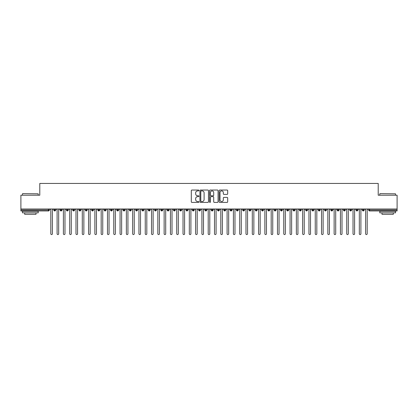 <?xml version="1.0" encoding="UTF-8"?>
<svg xmlns="http://www.w3.org/2000/svg" width="418" height="418" viewBox="0 0 418 418"><rect width="100%" height="100%" fill="white"/><g stroke="black" fill="none" stroke-linecap="round" stroke-linejoin="round"><path stroke-width="0.63" d="M198.926 190.472A0.434 0.434 0 0 0 198.493 190.038L191.925 190.038A0.617 0.617 0 0 0 191.308 190.655L191.308 201.779A0.617 0.617 0 0 0 191.925 202.401L198.493 202.401A0.434 0.434 0 0 0 198.926 201.967A0.434 0.434 0 0 0 198.493 201.533L197.646 201.533A1.975 1.975 0 0 1 195.666 199.558L195.666 198.628A1.975 1.975 0 0 1 197.646 196.653L198.493 196.653A0.434 0.434 0 0 0 198.926 196.22A0.434 0.434 0 0 0 198.493 195.786L197.646 195.786A1.975 1.975 0 0 1 195.666 193.811L195.666 192.881A1.975 1.975 0 0 1 197.646 190.906L198.493 190.906A0.434 0.434 0 0 0 198.926 190.472M227.063 194.396A0.617 0.617 0 0 0 227.679 193.78L227.679 190.655A0.617 0.617 0 0 0 227.063 190.038L219.769 190.038A0.617 0.617 0 0 0 219.152 190.655L219.152 201.779A0.617 0.617 0 0 0 219.769 202.401L227.063 202.401A0.617 0.617 0 0 0 227.679 201.779L227.679 198.012A0.617 0.617 0 0 0 227.063 197.395L223.938 197.395A0.617 0.617 0 0 0 223.322 198.012L223.322 199.882A1.651 1.651 0 0 1 221.671 201.533A1.651 1.651 0 0 1 220.014 199.882L220.014 192.557A1.651 1.651 0 0 1 221.671 190.906A1.651 1.651 0 0 1 223.322 192.557L223.322 193.78A0.617 0.617 0 0 0 223.938 194.396L227.063 194.396M20.9 209L397.1 209L397.1 195.211L378.212 195.211L378.212 183.439L39.788 183.439L39.788 195.211L20.9 195.211L20.9 210.008L48.431 210.008L48.431 209M208.462 190.655A0.617 0.617 0 0 0 207.84 190.038L200.551 190.038A0.617 0.617 0 0 0 199.929 190.655L199.929 201.779A0.617 0.617 0 0 0 200.551 202.401L207.84 202.401A0.617 0.617 0 0 0 208.462 201.779L208.462 190.655M210.16 190.038L217.449 190.038A0.617 0.617 0 0 1 218.071 190.655L218.071 201.779A0.617 0.617 0 0 1 217.449 202.401L214.329 202.401A0.617 0.617 0 0 1 213.713 201.779L213.713 197.27A0.617 0.617 0 0 0 213.096 196.653L211.022 196.653A0.617 0.617 0 0 0 210.406 197.27L210.406 201.967A0.434 0.434 0 0 1 209.972 202.401A0.434 0.434 0 0 1 209.538 201.967L209.538 190.655A0.617 0.617 0 0 1 210.16 190.038M49.376 210.008L48.431 210.008L48.431 210.954A0.946 0.946 0 0 0 49.376 210.008L49.376 209L49.376 210.008A0.946 0.946 0 0 1 48.431 210.954L20.9 210.954L20.9 210.008M397.1 209L397.1 210.954L369.569 210.954A0.946 0.946 0 0 1 368.624 210.008L368.624 209M54.758 209L54.758 210.954A0.946 0.946 0 0 1 53.812 210.008L53.812 209M55.672 209L55.672 210.008A0.946 0.946 0 0 1 54.758 210.954A0.946 0.946 0 0 0 55.672 210.008L53.812 210.008A0.946 0.946 0 0 0 54.758 210.954M61.054 209L61.054 210.954A0.946 0.946 0 0 1 60.108 210.008L60.108 209L60.108 210.008A0.946 0.946 0 0 0 61.054 210.954A0.946 0.946 0 0 0 61.968 210.008L61.968 209M67.35 209L67.35 210.954A0.946 0.946 0 0 1 66.405 210.008L66.405 209L66.405 210.008A0.946 0.946 0 0 0 67.35 210.954A0.946 0.946 0 0 0 68.265 210.008L68.265 209M73.646 209L73.646 210.954A0.946 0.946 0 0 1 72.701 210.008L72.701 209L72.701 210.008A0.946 0.946 0 0 0 73.646 210.954A0.946 0.946 0 0 0 74.561 210.008L74.561 209M79.942 209L79.942 210.954A0.946 0.946 0 0 1 78.997 210.008L78.997 209L78.997 210.008A0.946 0.946 0 0 0 79.942 210.954A0.946 0.946 0 0 0 80.857 210.008L80.857 209M86.239 209L86.239 210.954A0.946 0.946 0 0 1 85.293 210.008L85.293 209L85.293 210.008A0.946 0.946 0 0 0 86.239 210.954A0.946 0.946 0 0 0 87.153 210.008L87.153 209M92.535 209L92.535 210.954A0.946 0.946 0 0 1 91.589 210.008L91.589 209L91.589 210.008A0.946 0.946 0 0 0 92.535 210.954A0.946 0.946 0 0 0 93.449 210.008L93.449 209M98.831 209L98.831 210.954A0.946 0.946 0 0 1 97.885 210.008L97.885 209L97.885 210.008A0.946 0.946 0 0 0 98.831 210.954A0.946 0.946 0 0 0 99.745 210.008L99.745 209M105.127 209L105.127 210.954A0.946 0.946 0 0 1 104.181 210.008L104.181 209L104.181 210.008A0.946 0.946 0 0 0 105.127 210.954A0.946 0.946 0 0 0 106.041 210.008L106.041 209M111.423 209L111.423 210.954A0.946 0.946 0 0 1 110.477 210.008L110.477 209L110.477 210.008A0.946 0.946 0 0 0 111.423 210.954A0.946 0.946 0 0 0 112.337 210.008L112.337 209M117.719 209L117.719 210.954A0.946 0.946 0 0 1 116.774 210.008L116.774 209L116.774 210.008A0.946 0.946 0 0 0 117.719 210.954A0.946 0.946 0 0 0 118.634 210.008L118.634 209M124.015 209L124.015 210.954A0.946 0.946 0 0 1 123.07 210.008L123.07 209L123.07 210.008A0.946 0.946 0 0 0 124.015 210.954A0.946 0.946 0 0 0 124.93 210.008L124.93 209M130.311 209L130.311 210.954A0.946 0.946 0 0 1 129.366 210.008A0.946 0.946 0 0 0 130.311 210.954A0.946 0.946 0 0 1 129.366 210.008L129.366 209M131.226 209L131.226 210.008A0.946 0.946 0 0 1 130.311 210.954A0.946 0.946 0 0 0 131.226 210.008L129.366 210.008M136.608 210.954A0.946 0.946 0 0 1 135.667 210.008L135.667 209L135.667 210.008A0.946 0.946 0 0 0 136.608 210.954A0.946 0.946 0 0 0 137.522 210.008L137.522 209L137.522 210.008A0.946 0.946 0 0 1 136.608 210.954L136.608 210.008L137.522 210.008M142.904 209L142.904 210.954A0.946 0.946 0 0 1 141.963 210.008L141.963 209L141.963 210.008A0.946 0.946 0 0 0 142.904 210.954A0.946 0.946 0 0 0 143.818 210.008L143.818 209M149.2 209L149.2 210.954A0.946 0.946 0 0 1 148.259 210.008L148.259 209L148.259 210.008A0.946 0.946 0 0 0 149.2 210.954A0.946 0.946 0 0 0 150.114 210.008L150.114 209M155.496 209L155.496 210.008L154.555 210.008L154.555 209L154.555 210.008A0.946 0.946 0 0 0 155.496 210.954A0.946 0.946 0 0 0 156.41 210.008L156.41 209L156.41 210.008A0.946 0.946 0 0 1 155.496 210.954A0.946 0.946 0 0 1 154.555 210.008A0.946 0.946 0 0 0 155.496 210.954L155.496 210.008L156.41 210.008M161.792 209L161.792 210.954A0.946 0.946 0 0 1 160.852 210.008L160.852 209L160.852 210.008A0.946 0.946 0 0 0 161.792 210.954A0.946 0.946 0 0 0 162.706 210.008L162.706 209M168.088 209L168.088 210.954A0.946 0.946 0 0 1 167.148 210.008L167.148 209L167.148 210.008A0.946 0.946 0 0 0 168.088 210.954A0.946 0.946 0 0 0 169.003 210.008L169.003 209M174.384 209L174.384 210.954A0.946 0.946 0 0 1 173.444 210.008L173.444 209L173.444 210.008A0.946 0.946 0 0 0 174.384 210.954A0.946 0.946 0 0 0 175.299 210.008L175.299 209M180.68 209L180.68 210.954A0.946 0.946 0 0 1 179.74 210.008L179.74 209M181.595 209L181.595 210.008A0.946 0.946 0 0 1 180.68 210.954A0.946 0.946 0 0 0 181.595 210.008L179.74 210.008A0.946 0.946 0 0 0 180.68 210.954M186.977 210.954A0.946 0.946 0 0 1 186.036 210.008L186.036 209L186.036 210.008A0.946 0.946 0 0 0 186.977 210.954A0.946 0.946 0 0 0 187.891 210.008L187.891 209L187.891 210.008A0.946 0.946 0 0 1 186.977 210.954L186.977 210.008L187.891 210.008M193.273 209L193.273 210.954A0.946 0.946 0 0 1 192.332 210.008L192.332 209M194.187 209L194.187 210.008A0.946 0.946 0 0 1 193.273 210.954A0.946 0.946 0 0 0 194.187 210.008L192.332 210.008A0.946 0.946 0 0 0 193.273 210.954M199.569 209L199.569 210.954A0.946 0.946 0 0 1 198.628 210.008L198.628 209M200.483 209L200.483 210.008L200.483 209M205.87 209L205.87 210.954A0.946 0.946 0 0 1 204.924 210.008A0.946 0.946 0 0 0 205.87 210.954A0.946 0.946 0 0 1 204.924 210.008L204.924 209M206.779 209L206.779 210.008L206.779 209M212.166 209L212.166 210.954A0.946 0.946 0 0 1 211.221 210.008L211.221 209M213.076 209L213.076 210.008L213.076 209M218.462 209L218.462 210.954A0.946 0.946 0 0 1 217.517 210.008L217.517 209M219.372 209L219.372 210.008A0.946 0.946 0 0 1 218.462 210.954A0.946 0.946 0 0 0 219.372 210.008L217.517 210.008A0.946 0.946 0 0 0 218.462 210.954M224.759 209L224.759 210.954A0.946 0.946 0 0 1 223.813 210.008L223.813 209M225.668 209L225.668 210.008L225.668 209M231.055 209L231.055 210.954A0.946 0.946 0 0 1 230.109 210.008L230.109 209M231.964 209L231.964 210.008L231.964 209M237.351 209L237.351 210.954A0.946 0.946 0 0 1 236.405 210.008L236.405 209M238.26 209L238.26 210.008L238.26 209M243.647 209L243.647 210.954A0.946 0.946 0 0 1 242.701 210.008L242.701 209M244.556 209L244.556 210.008A0.946 0.946 0 0 1 243.647 210.954A0.946 0.946 0 0 0 244.556 210.008L242.701 210.008A0.946 0.946 0 0 0 243.647 210.954M249.943 209L249.943 210.954A0.946 0.946 0 0 1 248.997 210.008L248.997 209L248.997 210.008A0.946 0.946 0 0 0 249.943 210.954A0.946 0.946 0 0 0 250.852 210.008L250.852 209M256.239 209L256.239 210.954A0.946 0.946 0 0 1 255.293 210.008L255.293 209M257.148 209L257.148 210.008L257.148 209M262.535 209L262.535 210.954A0.946 0.946 0 0 1 261.59 210.008A0.946 0.946 0 0 0 262.535 210.954A0.946 0.946 0 0 1 261.59 210.008L261.59 209M263.444 209L263.444 210.008L263.444 209M268.831 209L268.831 210.954A0.946 0.946 0 0 1 267.886 210.008L267.886 209L267.886 210.008A0.946 0.946 0 0 0 268.831 210.954A0.946 0.946 0 0 0 269.741 210.008L269.741 209M275.128 209L275.128 210.954A0.946 0.946 0 0 1 274.182 210.008A0.946 0.946 0 0 0 275.128 210.954A0.946 0.946 0 0 1 274.182 210.008L274.182 209M276.037 209L276.037 210.008A0.946 0.946 0 0 1 275.128 210.954A0.946 0.946 0 0 0 276.037 210.008L274.182 210.008M281.424 209L281.424 210.954A0.946 0.946 0 0 1 280.478 210.008L280.478 209L280.478 210.008A0.946 0.946 0 0 0 281.424 210.954A0.946 0.946 0 0 0 282.333 210.008L282.333 209M287.72 209L287.72 210.954A0.946 0.946 0 0 1 286.774 210.008L286.774 209M288.634 209L288.634 210.008L288.634 209M294.016 209L294.016 210.954A0.946 0.946 0 0 1 293.07 210.008A0.946 0.946 0 0 0 294.016 210.954A0.946 0.946 0 0 1 293.07 210.008L293.07 209M294.93 209L294.93 210.008L294.93 209M300.312 209L300.312 210.954A0.946 0.946 0 0 1 299.366 210.008L299.366 209M301.226 209L301.226 210.008L301.226 209M306.608 209L306.608 210.954A0.946 0.946 0 0 1 305.662 210.008L305.662 209M307.523 209L307.523 210.008A0.946 0.946 0 0 1 306.608 210.954A0.946 0.946 0 0 0 307.523 210.008L305.662 210.008A0.946 0.946 0 0 0 306.608 210.954M312.904 209L312.904 210.954A0.946 0.946 0 0 1 311.959 210.008A0.946 0.946 0 0 0 312.904 210.954A0.946 0.946 0 0 1 311.959 210.008L311.959 209M313.819 209L313.819 210.008A0.946 0.946 0 0 1 312.904 210.954A0.946 0.946 0 0 0 313.819 210.008L311.959 210.008M319.2 209L319.2 210.954A0.946 0.946 0 0 1 318.255 210.008A0.946 0.946 0 0 0 319.2 210.954A0.946 0.946 0 0 1 318.255 210.008L318.255 209M320.115 209L320.115 210.008L320.115 209M325.497 209L325.497 210.954A0.946 0.946 0 0 1 324.551 210.008L324.551 209L324.551 210.008A0.946 0.946 0 0 0 325.497 210.954A0.946 0.946 0 0 0 326.411 210.008L326.411 209M331.793 209L331.793 210.954A0.946 0.946 0 0 1 330.847 210.008A0.946 0.946 0 0 0 331.793 210.954A0.946 0.946 0 0 1 330.847 210.008L330.847 209M332.707 209L332.707 210.008A0.946 0.946 0 0 1 331.793 210.954A0.946 0.946 0 0 0 332.707 210.008L330.847 210.008M338.089 209L338.089 210.954A0.946 0.946 0 0 1 337.143 210.008A0.946 0.946 0 0 0 338.089 210.954A0.946 0.946 0 0 1 337.143 210.008L337.143 209M339.003 209L339.003 210.008L339.003 209M344.385 209L344.385 210.954A0.946 0.946 0 0 1 343.439 210.008L343.439 209M345.299 209L345.299 210.008L345.299 209M350.681 209L350.681 210.954A0.946 0.946 0 0 1 349.735 210.008A0.946 0.946 0 0 0 350.681 210.954A0.946 0.946 0 0 1 349.735 210.008L349.735 209M351.595 209L351.595 210.008L351.595 209M356.977 209L356.977 210.954A0.946 0.946 0 0 1 356.031 210.008A0.946 0.946 0 0 0 356.977 210.954A0.946 0.946 0 0 1 356.031 210.008L356.031 209M357.892 209L357.892 210.008L357.892 209M363.273 209L363.273 210.954A0.946 0.946 0 0 1 362.328 210.008A0.946 0.946 0 0 0 363.273 210.954A0.946 0.946 0 0 1 362.328 210.008L362.328 209M364.188 209L364.188 210.008A0.946 0.946 0 0 1 363.273 210.954A0.946 0.946 0 0 0 364.188 210.008L362.328 210.008M136.608 209L136.608 210.008L135.667 210.008M186.977 209L186.977 210.008L186.036 210.008M199.569 210.954A0.946 0.946 0 0 0 200.483 210.008A0.946 0.946 0 0 1 199.569 210.954A0.946 0.946 0 0 1 198.628 210.008L200.483 210.008M205.87 210.954A0.946 0.946 0 0 0 206.779 210.008A0.946 0.946 0 0 1 205.87 210.954M212.166 210.954A0.946 0.946 0 0 0 213.076 210.008A0.946 0.946 0 0 1 212.166 210.954A0.946 0.946 0 0 1 211.221 210.008L213.076 210.008M224.759 210.954A0.946 0.946 0 0 0 225.668 210.008A0.946 0.946 0 0 1 224.759 210.954A0.946 0.946 0 0 1 223.813 210.008L225.668 210.008M231.055 210.954A0.946 0.946 0 0 0 231.964 210.008A0.946 0.946 0 0 1 231.055 210.954A0.946 0.946 0 0 1 230.109 210.008L231.964 210.008M237.351 210.954A0.946 0.946 0 0 0 238.26 210.008A0.946 0.946 0 0 1 237.351 210.954A0.946 0.946 0 0 1 236.405 210.008L238.26 210.008M256.239 210.954A0.946 0.946 0 0 0 257.148 210.008A0.946 0.946 0 0 1 256.239 210.954A0.946 0.946 0 0 1 255.293 210.008L257.148 210.008M262.535 210.954A0.946 0.946 0 0 0 263.444 210.008A0.946 0.946 0 0 1 262.535 210.954M287.72 210.954A0.946 0.946 0 0 0 288.634 210.008A0.946 0.946 0 0 1 287.72 210.954A0.946 0.946 0 0 1 286.774 210.008L288.634 210.008M294.016 210.954A0.946 0.946 0 0 0 294.93 210.008A0.946 0.946 0 0 1 294.016 210.954M300.312 210.954A0.946 0.946 0 0 0 301.226 210.008A0.946 0.946 0 0 1 300.312 210.954A0.946 0.946 0 0 1 299.366 210.008L301.226 210.008M319.2 210.954A0.946 0.946 0 0 0 320.115 210.008A0.946 0.946 0 0 1 319.2 210.954M338.089 210.954A0.946 0.946 0 0 0 339.003 210.008A0.946 0.946 0 0 1 338.089 210.954M344.385 210.954A0.946 0.946 0 0 0 345.299 210.008A0.946 0.946 0 0 1 344.385 210.954A0.946 0.946 0 0 1 343.439 210.008L345.299 210.008M350.681 210.954A0.946 0.946 0 0 0 351.595 210.008A0.946 0.946 0 0 1 350.681 210.954M356.977 210.954A0.946 0.946 0 0 0 357.892 210.008A0.946 0.946 0 0 1 356.977 210.954M201.23 190.906A0.434 0.434 0 0 0 200.797 191.334L200.797 201.1A0.434 0.434 0 0 0 201.23 201.533L202.124 201.533A1.975 1.975 0 0 0 204.104 199.558L204.104 192.881A1.975 1.975 0 0 0 202.124 190.906L201.23 190.906M213.713 192.588A1.651 1.651 0 0 0 212.057 190.937A1.651 1.651 0 0 0 210.406 192.588L210.406 195.169A0.617 0.617 0 0 0 211.022 195.786L213.096 195.786A0.617 0.617 0 0 0 213.713 195.169L213.713 192.588M50.019 209L50.808 209.789L50.808 233.777A0.789 0.789 0 0 0 51.592 234.561A0.789 0.789 0 0 0 52.381 233.777L52.381 209.789L53.17 209M56.315 209L57.104 209.789L57.104 233.777A0.789 0.789 0 0 0 57.888 234.561A0.789 0.789 0 0 0 58.677 233.777L58.677 209.789L59.466 209M62.611 209L63.4 209.789L63.4 233.777A0.789 0.789 0 0 0 64.189 234.561A0.789 0.789 0 0 0 64.973 233.777L64.973 209.789L65.762 209M68.907 209L69.696 209.789L69.696 233.777A0.789 0.789 0 0 0 70.485 234.561A0.789 0.789 0 0 0 71.269 233.777L71.269 209.789L72.058 209M75.203 209L75.992 209.789L75.992 233.777A0.789 0.789 0 0 0 76.781 234.561A0.789 0.789 0 0 0 77.565 233.777L77.565 209.789L78.354 209M22.661 193.638L38.216 193.827L22.661 193.638M30.347 212.84L22.473 212.84L22.473 211.268L38.216 211.268L38.216 212.84L30.347 212.84M36.011 212.84L36.011 214.288L24.678 214.288L24.678 212.84M379.972 193.638L395.527 193.827L379.972 193.638M387.653 212.84L379.784 212.84L379.784 211.268L395.527 211.268L395.527 212.84L387.653 212.84M393.322 212.84L393.322 214.288L381.989 214.288L381.989 212.84M81.5 209L82.289 209.789L82.289 233.777A0.789 0.789 0 0 0 83.078 234.561A0.789 0.789 0 0 0 83.861 233.777L83.861 209.789L84.65 209M87.796 209L88.585 209.789L88.585 233.777A0.789 0.789 0 0 0 89.374 234.561A0.789 0.789 0 0 0 90.157 233.777L90.157 209.789L90.946 209M94.092 209L94.881 209.789L94.881 233.777A0.789 0.789 0 0 0 95.67 234.561A0.789 0.789 0 0 0 96.453 233.777L96.453 209.789L97.242 209M100.388 209L101.177 209.789L101.177 233.777A0.789 0.789 0 0 0 101.966 234.561A0.789 0.789 0 0 0 102.75 233.777L102.75 209.789L103.539 209M106.684 209L107.473 209.789L107.473 233.777A0.789 0.789 0 0 0 108.262 234.561A0.789 0.789 0 0 0 109.046 233.777L109.046 209.789L109.835 209M112.98 209L113.769 209.789L113.769 233.777A0.789 0.789 0 0 0 114.558 234.561A0.789 0.789 0 0 0 115.342 233.777L115.342 209.789L116.131 209M119.276 209L120.065 209.789L120.065 233.777A0.789 0.789 0 0 0 120.854 234.561A0.789 0.789 0 0 0 121.638 233.777L121.638 209.789L122.427 209M125.572 209L126.361 209.789L126.361 233.777A0.789 0.789 0 0 0 127.15 234.561A0.789 0.789 0 0 0 127.934 233.777L127.934 209.789L128.723 209M131.869 209L132.658 209.789L132.658 233.777A0.789 0.789 0 0 0 133.446 234.561A0.789 0.789 0 0 0 134.23 233.777L134.23 209.789L135.019 209M138.17 209L138.954 209.789L138.954 233.777A0.789 0.789 0 0 0 139.743 234.561A0.789 0.789 0 0 0 140.526 233.777L140.526 209.789L141.315 209M144.466 209L145.25 209.789L145.25 233.777A0.789 0.789 0 0 0 146.039 234.561A0.789 0.789 0 0 0 146.822 233.777L146.822 209.789L147.611 209M150.762 209L151.546 209.789L151.546 233.777A0.789 0.789 0 0 0 152.335 234.561A0.789 0.789 0 0 0 153.119 233.777L153.119 209.789L153.908 209M157.058 209L157.842 209.789L157.842 233.777A0.789 0.789 0 0 0 158.631 234.561A0.789 0.789 0 0 0 159.415 233.777L159.415 209.789L160.204 209M163.354 209L164.138 209.789L164.138 233.777A0.789 0.789 0 0 0 164.927 234.561A0.789 0.789 0 0 0 165.711 233.777L165.711 209.789L166.5 209M169.651 209L170.434 209.789L170.434 233.777A0.789 0.789 0 0 0 171.223 234.561A0.789 0.789 0 0 0 172.012 233.777L172.012 209.789L172.796 209M175.947 209L176.73 209.789L176.73 233.777A0.789 0.789 0 0 0 177.519 234.561A0.789 0.789 0 0 0 178.308 233.777L178.308 209.789L179.092 209M182.243 209L183.027 209.789L183.027 233.777A0.789 0.789 0 0 0 183.815 234.561A0.789 0.789 0 0 0 184.604 233.777L184.604 209.789L185.388 209M188.539 209L189.323 209.789L189.323 233.777A0.789 0.789 0 0 0 190.112 234.561A0.789 0.789 0 0 0 190.901 233.777L190.901 209.789L191.684 209M194.835 209L195.619 209.789L195.619 233.777A0.789 0.789 0 0 0 196.408 234.561A0.789 0.789 0 0 0 197.197 233.777L197.197 209.789L197.98 209M201.131 209L201.915 209.789L201.915 233.777A0.789 0.789 0 0 0 202.704 234.561A0.789 0.789 0 0 0 203.493 233.777L203.493 209.789L204.277 209M207.427 209L208.211 209.789L208.211 233.777A0.789 0.789 0 0 0 209 234.561A0.789 0.789 0 0 0 209.789 233.777L209.789 209.789L210.573 209M213.723 209L214.507 209.789L214.507 233.777A0.789 0.789 0 0 0 215.296 234.561A0.789 0.789 0 0 0 216.085 233.777L216.085 209.789L216.869 209M220.02 209L220.803 209.789L220.803 233.777A0.789 0.789 0 0 0 221.592 234.561A0.789 0.789 0 0 0 222.381 233.777L222.381 209.789L223.165 209M226.316 209L227.099 209.789L227.099 233.777A0.789 0.789 0 0 0 227.888 234.561A0.789 0.789 0 0 0 228.677 233.777L228.677 209.789L229.461 209M232.612 209L233.396 209.789L233.396 233.777A0.789 0.789 0 0 0 234.184 234.561A0.789 0.789 0 0 0 234.973 233.777L234.973 209.789L235.757 209M238.908 209L239.692 209.789L239.692 233.777A0.789 0.789 0 0 0 240.481 234.561A0.789 0.789 0 0 0 241.27 233.777L241.27 209.789L242.053 209M245.204 209L245.988 209.789L245.988 233.777A0.789 0.789 0 0 0 246.777 234.561A0.789 0.789 0 0 0 247.566 233.777L247.566 209.789L248.349 209M251.5 209L252.289 209.789L252.289 233.777A0.789 0.789 0 0 0 253.073 234.561A0.789 0.789 0 0 0 253.862 233.777L253.862 209.789L254.646 209M257.796 209L258.585 209.789L258.585 233.777A0.789 0.789 0 0 0 259.369 234.561A0.789 0.789 0 0 0 260.158 233.777L260.158 209.789L260.942 209M264.092 209L264.881 209.789L264.881 233.777A0.789 0.789 0 0 0 265.665 234.561A0.789 0.789 0 0 0 266.454 233.777L266.454 209.789L267.238 209M270.389 209L271.178 209.789L271.178 233.777A0.789 0.789 0 0 0 271.961 234.561A0.789 0.789 0 0 0 272.75 233.777L272.75 209.789L273.534 209M276.685 209L277.474 209.789L277.474 233.777A0.789 0.789 0 0 0 278.257 234.561A0.789 0.789 0 0 0 279.046 233.777L279.046 209.789L279.83 209M282.981 209L283.77 209.789L283.77 233.777A0.789 0.789 0 0 0 284.553 234.561A0.789 0.789 0 0 0 285.342 233.777L285.342 209.789L286.131 209M289.277 209L290.066 209.789L290.066 233.777A0.789 0.789 0 0 0 290.85 234.561A0.789 0.789 0 0 0 291.639 233.777L291.639 209.789L292.428 209M295.573 209L296.362 209.789L296.362 233.777A0.789 0.789 0 0 0 297.146 234.561A0.789 0.789 0 0 0 297.935 233.777L297.935 209.789L298.724 209M301.869 209L302.658 209.789L302.658 233.777A0.789 0.789 0 0 0 303.442 234.561A0.789 0.789 0 0 0 304.231 233.777L304.231 209.789L305.02 209M308.165 209L308.954 209.789L308.954 233.777A0.789 0.789 0 0 0 309.738 234.561A0.789 0.789 0 0 0 310.527 233.777L310.527 209.789L311.316 209M314.461 209L315.25 209.789L315.25 233.777A0.789 0.789 0 0 0 316.034 234.561A0.789 0.789 0 0 0 316.823 233.777L316.823 209.789L317.612 209M320.758 209L321.546 209.789L321.546 233.777A0.789 0.789 0 0 0 322.33 234.561A0.789 0.789 0 0 0 323.119 233.777L323.119 209.789L323.908 209M327.054 209L327.843 209.789L327.843 233.777A0.789 0.789 0 0 0 328.626 234.561A0.789 0.789 0 0 0 329.415 233.777L329.415 209.789L330.204 209M333.35 209L334.139 209.789L334.139 233.777A0.789 0.789 0 0 0 334.922 234.561A0.789 0.789 0 0 0 335.711 233.777L335.711 209.789L336.5 209M339.646 209L340.435 209.789L340.435 233.777A0.789 0.789 0 0 0 341.219 234.561A0.789 0.789 0 0 0 342.008 233.777L342.008 209.789L342.797 209M345.942 209L346.731 209.789L346.731 233.777A0.789 0.789 0 0 0 347.515 234.561A0.789 0.789 0 0 0 348.304 233.777L348.304 209.789L349.093 209M352.238 209L353.027 209.789L353.027 233.777A0.789 0.789 0 0 0 353.811 234.561A0.789 0.789 0 0 0 354.6 233.777L354.6 209.789L355.389 209M358.534 209L359.323 209.789L359.323 233.777A0.789 0.789 0 0 0 360.112 234.561A0.789 0.789 0 0 0 360.896 233.777L360.896 209.789L361.685 209M364.83 209L365.619 209.789L365.619 233.777A0.789 0.789 0 0 0 366.408 234.561A0.789 0.789 0 0 0 367.192 233.777L367.192 209.789L367.981 209M369.569 209L369.569 210.008L397.1 210.008M369.569 210.008L369.569 210.954A0.946 0.946 0 0 1 368.624 210.008L369.569 210.008M60.108 210.008A0.946 0.946 0 0 0 61.054 210.954A0.946 0.946 0 0 0 61.968 210.008L60.108 210.008M66.405 210.008A0.946 0.946 0 0 0 67.35 210.954A0.946 0.946 0 0 0 68.265 210.008L66.405 210.008M72.701 210.008A0.946 0.946 0 0 0 73.646 210.954A0.946 0.946 0 0 0 74.561 210.008L72.701 210.008M78.997 210.008A0.946 0.946 0 0 0 79.942 210.954A0.946 0.946 0 0 0 80.857 210.008L78.997 210.008M85.293 210.008L87.153 210.008A0.946 0.946 0 0 1 86.239 210.954M91.589 210.008A0.946 0.946 0 0 0 92.535 210.954A0.946 0.946 0 0 0 93.449 210.008L91.589 210.008M97.885 210.008L99.745 210.008A0.946 0.946 0 0 1 98.831 210.954M104.181 210.008A0.946 0.946 0 0 0 105.127 210.954A0.946 0.946 0 0 0 106.041 210.008L104.181 210.008M110.477 210.008A0.946 0.946 0 0 0 111.423 210.954A0.946 0.946 0 0 0 112.337 210.008L110.477 210.008M116.774 210.008A0.946 0.946 0 0 0 117.719 210.954A0.946 0.946 0 0 0 118.634 210.008L116.774 210.008M123.07 210.008A0.946 0.946 0 0 0 124.015 210.954A0.946 0.946 0 0 0 124.93 210.008L123.07 210.008M141.963 210.008L143.818 210.008A0.946 0.946 0 0 1 142.904 210.954M148.259 210.008A0.946 0.946 0 0 0 149.2 210.954A0.946 0.946 0 0 0 150.114 210.008L148.259 210.008M160.852 210.008L162.706 210.008A0.946 0.946 0 0 1 161.792 210.954M167.148 210.008A0.946 0.946 0 0 0 168.088 210.954A0.946 0.946 0 0 0 169.003 210.008L167.148 210.008M173.444 210.008L175.299 210.008A0.946 0.946 0 0 1 174.384 210.954M204.924 210.008L206.779 210.008M248.997 210.008L250.852 210.008A0.946 0.946 0 0 1 249.943 210.954M261.59 210.008L263.444 210.008M267.886 210.008A0.946 0.946 0 0 0 268.831 210.954A0.946 0.946 0 0 0 269.741 210.008L267.886 210.008M280.478 210.008L282.333 210.008A0.946 0.946 0 0 1 281.424 210.954M293.07 210.008L294.93 210.008M318.255 210.008L320.115 210.008M324.551 210.008A0.946 0.946 0 0 0 325.497 210.954A0.946 0.946 0 0 0 326.411 210.008L324.551 210.008M337.143 210.008L339.003 210.008M349.735 210.008L351.595 210.008M356.031 210.008L357.892 210.008M22.473 195.211L22.473 193.827M26.062 211.268L26.062 210.954M34.626 211.268L34.626 210.954M38.216 195.211L38.216 193.827M379.784 195.211L379.784 193.827M383.374 211.268L383.374 210.954M391.938 211.268L391.938 210.954M395.527 195.211L395.527 193.827"/></g></svg>
